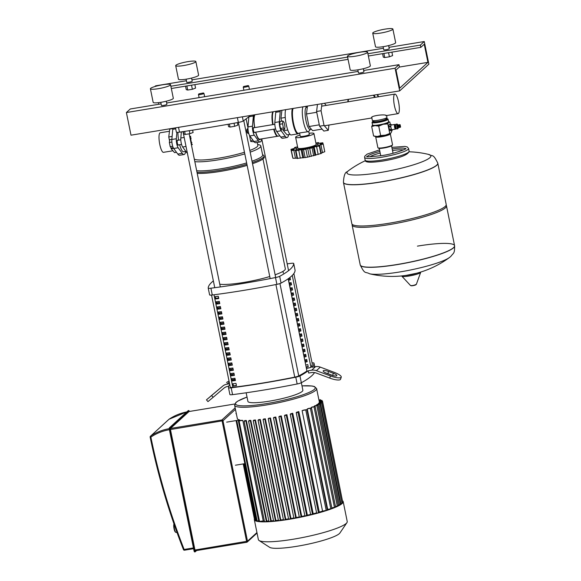 <?xml version="1.0" encoding="UTF-8"?>
<svg xmlns="http://www.w3.org/2000/svg" width="581" height="581" viewBox="0 0 581 581"><rect width="100%" height="100%" fill="white"/><g stroke="black" fill="none" stroke-linecap="round" stroke-linejoin="round"><path stroke-width="0.87" d="M169.478 131.255L160.233 132.78A9.906 2.368 80.6 0 0 159.782 144.444A9.906 2.368 80.6 0 0 163.457 152.338L172.92 150.777M170.887 147.451L171.148 148.751L174.54 152.629L176.486 152.309M172.049 137.239L172.659 130.376M172.826 128.59L169.746 129.091L168.759 136.978L171.889 136.462M168.759 136.978L169.55 140.885M171.148 148.751L173.588 148.344M177.771 140.297A2.571 0.617 80.6 0 0 177.481 140.108A2.571 0.617 80.6 0 0 177.365 143.137A2.571 0.617 80.6 0 0 178.316 145.185A2.571 0.617 80.6 0 0 178.534 144.909M176.9 132.323L176.326 138.743A5.607 1.344 80.6 0 0 178.164 147.748L182.267 153.34A15.426 3.689 80.6 0 0 184.061 154.531A15.426 3.689 80.6 0 0 185.695 151.416M185.862 151.387L183.603 151.764A12.622 3.021 -99.4 0 1 179.638 144.727M178.628 140.159A12.622 3.021 -99.4 0 1 177.931 132.323M184.061 154.531L179.58 155.265A15.426 3.689 -99.4 0 1 177.793 154.074L173.683 148.489A5.607 1.344 -99.4 0 1 171.853 139.484L172.753 129.309A15.426 3.689 -99.4 0 1 172.869 128.278M191.134 138.096A2.339 0.559 80.6 0 0 191.026 140.849A2.339 0.559 80.6 0 0 191.89 142.708M191.396 144.749L192.362 144.589L191.156 143.209L190.307 139.026L190.662 136.215L189.689 136.375M172.702 146.252L170.204 146.666L171.41 148.046L173.254 147.741M170.204 146.666L169.354 142.476L171.896 142.062M169.354 142.476L169.703 139.672L171.867 139.317M248.726 133.332L248.138 133.434A2.339 0.559 -99.4 0 1 247.993 133.383A2.339 0.559 -99.4 0 1 247.274 131.575A2.339 0.559 -99.4 0 1 247.252 128.917A2.339 0.559 -99.4 0 1 247.375 128.822L247.964 128.721M247.252 128.917L246.903 129.432A1.866 0.45 80.6 0 0 246.918 131.56A1.866 0.45 80.6 0 0 247.499 133.005L247.993 133.383M280.543 128.466L281.749 129.846L284.61 129.374L284.966 126.571L284.116 122.388L282.911 121.008L280.042 121.48L279.693 124.283L280.543 128.466L283.412 127.994L284.61 129.374M282.911 121.008L282.555 123.811L279.693 124.283M282.555 123.811L283.412 127.994M316.064 143.921A11.221 1.678 168.5 0 1 317.836 144.916A11.221 1.678 168.5 0 1 304.756 148.83A11.221 1.678 168.5 0 1 296.339 148.467A11.221 1.678 168.5 0 1 297.741 147.647M309.085 133.252A9.347 1.394 168.5 0 1 313.951 133.507L316.158 144.371A9.347 1.394 168.5 0 1 315.955 144.763A9.347 1.394 168.5 0 1 306.158 147.828A9.347 1.394 168.5 0 1 297.835 148.104L295.627 137.232A9.347 1.394 168.5 0 1 295.831 136.847A9.347 1.394 168.5 0 1 300.007 135.104M313.951 133.507A9.347 1.394 168.5 0 1 313.74 133.891A9.347 1.394 168.5 0 1 303.943 136.956A9.347 1.394 168.5 0 1 295.627 137.232M324.772 151.685L321.191 153.166M320.763 153.573L307.494 157.182L297.516 158.359M297.559 158.497L295.998 150.799L298.728 150.225A2.491 0.37 168.5 0 1 301.111 149.687A2.491 0.37 168.5 0 1 302.142 149.782A2.491 0.37 168.5 0 1 302.135 149.825L305.875 149.208A2.491 0.37 168.5 0 1 307.712 148.598L309.382 156.79M303.587 149.898L305.156 157.596M307.712 148.598A2.491 0.37 168.5 0 1 309.695 148.416L313.341 147.516A2.491 0.37 168.5 0 1 313.304 147.465A2.491 0.37 168.5 0 1 314.154 147L315.824 155.192M312.12 148.14L313.682 155.839M314.154 147A2.491 0.37 168.5 0 1 316.565 146.55L319.303 145.991L319.673 145.708L319.136 145.599A2.491 0.37 168.5 0 1 318.562 145.475A2.491 0.37 168.5 0 1 318.7 145.315L318.751 145.577M319.303 145.991L320.865 153.689M318.7 145.315A2.491 0.37 168.5 0 1 320.894 144.72L323.21 144.03L321.707 143.979A2.491 0.37 168.5 0 1 320.138 144.001A2.491 0.37 168.5 0 1 321.518 143.42L322.804 142.788L320.356 143.086A2.491 0.37 168.5 0 1 318.076 143.413A2.491 0.37 168.5 0 1 317.851 143.304A2.491 0.37 168.5 0 1 318.286 142.991L318.686 142.701L318.185 142.585L315.882 143.028M324.779 151.706L323.21 144.001L324.779 151.735M297.581 146.833L294.879 147.392L294.502 147.676L295.039 147.785A2.491 0.37 168.5 0 1 295.613 147.901A2.491 0.37 168.5 0 1 295.482 148.068A2.491 0.37 168.5 0 1 293.289 148.663L290.972 149.353L292.475 149.404A2.491 0.37 168.5 0 1 294.044 149.382A2.491 0.37 168.5 0 1 292.657 149.963L291.379 150.595L293.826 150.297A2.491 0.37 168.5 0 1 296.107 149.971L296.165 150.261M297.014 158.177L292.918 158.264L291.35 150.559M291.379 150.595L292.94 158.293M292.708 157.226L290.979 149.411M296.107 149.971A2.491 0.37 168.5 0 1 296.325 150.08A2.491 0.37 168.5 0 1 295.896 150.392L295.489 150.682L295.998 150.799M301.111 149.687L302.774 157.879M302.127 149.862L303.74 157.8L302.149 149.898M298.707 133.252L298.663 133.31A13.559 3.239 -99.4 0 1 298.409 133.608A13.559 3.239 -99.4 0 1 297.944 133.855A13.559 3.239 -99.4 0 1 293.093 123.876A13.559 3.239 -99.4 0 1 292.388 108.567M310.37 129.432L308.736 131.342A13.087 3.13 -99.4 0 1 308.62 131.459A13.087 3.13 -99.4 0 1 308.17 131.691A13.087 3.13 -99.4 0 1 303.369 121.531A13.087 3.13 -99.4 0 1 302.977 106.824M311.401 129.265L310.101 129.476A11.221 2.68 -99.4 0 1 305.78 119.701A11.221 2.68 -99.4 0 1 306.064 107.543A11.221 2.68 -99.4 0 1 306.456 107.34L307.313 107.202M299.6 133.107L300.246 136.295A4.633 0.69 -11.5 0 0 304.371 136.157A4.633 0.69 -11.5 0 0 309.223 134.639A4.633 0.69 -11.5 0 0 309.324 134.443L308.7 131.379M299.702 132.933L308.17 131.691M328.955 125.046L328.287 130.326L323.813 131.059L319.579 126.208L316.58 111.487L317.466 104.435M319.579 126.208L324.053 125.467L321.061 110.746L321.947 103.694M316.58 111.487L321.061 110.746M324.401 103.287L326.246 105.401M328.287 130.326L324.053 125.467M285.256 117.471L280.935 118.183L281.553 121.233M283.252 129.599L283.484 130.732L287.101 134.872L290.05 134.385M287.784 130.028L283.484 130.732M281.923 110.296L280.935 118.183M322.099 129.105L312.622 130.667L309.012 126.527L306.456 113.978L307.451 106.083M306.456 113.978L316.739 112.278M309.012 126.527L319.296 124.828M299.694 133.093L298.314 133.318A13.087 3.13 -99.4 0 1 293.514 123.15A13.087 3.13 -99.4 0 1 293.129 108.451M297.944 133.855L291.226 134.959A13.559 3.239 -99.4 0 1 286.375 124.988A13.559 3.239 -99.4 0 1 285.678 109.678M277.863 136.179A12.622 3.021 -99.4 0 1 277.638 136.252L259.729 139.208A12.622 3.021 -99.4 0 1 255.763 132.177M254.754 127.602A12.622 3.021 -99.4 0 1 255.001 114.733M277.638 136.252A12.622 3.021 -99.4 0 1 273.673 129.222M272.671 124.646A12.622 3.021 -99.4 0 1 272.917 111.784M279.897 135.881L278.088 136.179A12.622 3.021 -99.4 0 1 277.29 135.918L276.796 135.54A12.15 2.905 -99.4 0 1 273.796 129.2M272.779 124.632A12.15 2.905 -99.4 0 1 272.968 112.293L273.31 111.777A12.622 3.021 -99.4 0 1 273.36 111.705M277.29 135.918A12.622 3.021 -99.4 0 1 274.123 129.149M273.121 124.574A12.622 3.021 -99.4 0 1 273.31 111.777M285.641 133.209A11.286 2.702 -99.4 0 1 284.944 132.403M281.357 114.791A11.286 2.702 -99.4 0 1 281.567 113.164M275.866 111.298A15.426 3.689 80.6 0 0 275.75 112.322L274.849 122.497A5.607 1.344 80.6 0 0 276.679 131.502L280.79 137.087A15.426 3.689 80.6 0 0 282.577 138.285L287.058 137.544A15.426 3.689 -99.4 0 1 285.264 136.353L281.16 130.761A5.607 1.344 -99.4 0 1 279.323 121.756L280.224 111.588A15.426 3.689 -99.4 0 1 280.347 110.557M288.655 134.618A15.426 3.689 -99.4 0 1 287.058 137.544M246.714 542.269L195.318 550.759L194.969 550.011L170.458 429.541L170.473 428.458L189.021 411.537M176.958 532.341L176.13 532.479A4.677 1.118 -99.4 0 1 175.832 532.378A4.677 1.118 -99.4 0 1 174.438 528.95A4.677 1.118 -99.4 0 1 174.097 524.28M173.995 523.982A4.205 1.009 80.6 0 0 173.937 528.151A4.205 1.009 80.6 0 0 175.339 532L175.832 532.378M254.413 518.971A45.34 6.783 -11.5 0 0 254.325 519.69A45.34 6.783 -11.5 0 0 289.316 519.283A45.34 6.783 -11.5 0 0 343.182 501.614A45.34 6.783 -11.5 0 0 342.819 500.982M254.325 519.69L258.378 539.618A45.34 6.783 -11.5 0 0 259.09 540.519A45.34 6.783 -11.5 0 0 293.369 539.212A45.34 6.783 -11.5 0 0 346.93 522.646A45.34 6.783 -11.5 0 0 347.235 521.542L343.182 501.614M259.09 540.519L269.62 547.317A36.276 5.425 -11.5 0 0 297.044 546.271A36.276 5.425 -11.5 0 0 339.892 533.024L346.93 522.646M247.019 397.048L237.97 400.999L235.864 402.495L234.622 405.269L237.309 418.494A41.832 6.253 -11.5 0 0 239.917 420.027L240.026 420.564M242.793 420.404L238.384 421.022L241.645 420.303A41.832 6.253 -11.5 0 0 242.793 420.404L263.237 520.903A41.832 6.253 -11.5 0 0 264.37 520.961M266.81 521.004L266.345 521.426L245.894 420.927L244.085 421.269L244.906 420.491A41.832 6.253 -11.5 0 0 246.366 420.506L266.81 521.004A41.832 6.253 -11.5 0 0 268.858 520.961M271.247 520.852L270.797 521.259L250.353 420.767L248.537 421.102L249.249 420.433A41.832 6.253 -11.5 0 0 250.803 420.353L271.247 520.852A41.832 6.253 -11.5 0 0 273.549 520.692M275.917 520.489L275.467 520.896L255.023 420.397L253.207 420.731L253.839 420.136A41.832 6.253 -11.5 0 0 255.466 419.99L275.917 520.489A41.832 6.253 -11.5 0 0 278.408 520.235M280.768 519.959L280.311 520.373L259.867 419.874L258.051 420.208L258.632 419.664A41.832 6.253 -11.5 0 0 260.317 419.46L280.768 519.959A41.832 6.253 -11.5 0 0 283.412 519.617M285.779 519.283L285.315 519.712L264.863 419.213L263.055 419.547L263.592 419.032A41.832 6.253 -11.5 0 0 265.335 418.785L285.779 519.283A41.832 6.253 -11.5 0 0 288.561 518.855M270.499 417.971L268.197 418.748L268.705 418.262A41.832 6.253 -11.5 0 0 269.599 418.117A41.832 6.253 -11.5 0 0 270.499 417.971L290.943 518.47A41.832 6.253 -11.5 0 0 293.848 517.962M226.663 422.14L236.075 420.586L244.841 463.66L235.421 465.214M236.314 413.607L235.915 413.679M256.337 520.344L255.117 520.431L243.606 463.863M254.972 519.704L254.558 519.675L243.214 463.928M275.808 417.02L275.292 417.492L273.477 417.826L273.963 417.361A41.832 6.253 -11.5 0 0 275.808 417.02L296.252 517.518A41.832 6.253 -11.5 0 0 299.28 516.93M281.277 415.931L280.717 416.439L278.902 416.773L279.381 416.323A41.832 6.253 -11.5 0 0 281.277 415.931L301.721 516.429A41.832 6.253 -11.5 0 0 304.865 515.746M286.905 414.681L286.295 415.241L284.487 415.575L284.951 415.132A41.832 6.253 -11.5 0 0 286.905 414.681L307.356 515.18A41.832 6.253 -11.5 0 0 310.624 514.403M292.737 413.258L292.054 413.89L290.239 414.224L290.711 413.774A41.832 6.253 -11.5 0 0 292.737 413.258L313.188 513.757A41.832 6.253 -11.5 0 0 316.594 512.856M298.823 411.602L298.024 412.336L296.208 412.67L296.695 412.205A41.832 6.253 -11.5 0 0 298.823 411.602L319.267 512.101A41.832 6.253 -11.5 0 0 322.557 511.12L302.105 410.622A41.832 6.253 -11.5 0 0 304.03 410.012L306.899 409.649L327.35 510.147L322.557 511.12M327.234 509.588A41.832 6.253 -11.5 0 0 327.699 509.421L307.247 408.922A41.832 6.253 -11.5 0 0 308.729 408.385L311.518 408.036L331.962 508.535L327.699 509.421M311.343 407.993L311.227 407.419A41.832 6.253 -11.5 0 0 312.375 406.94L315.149 406.591L335.593 507.09L331.831 507.888M314.401 406.606L314.292 406.061A41.832 6.253 -11.5 0 0 315.163 405.625L317.974 405.277L338.418 505.775L335.462 506.443M316.703 405.378L316.594 404.834A41.832 6.253 -11.5 0 0 317.211 404.441L320.087 404.078L340.531 504.577L338.287 505.129M318.294 404.26L318.185 403.722A41.832 6.253 -11.5 0 0 318.57 403.367L321.54 402.989L318.185 403.722M319.201 403.265L319.092 402.727A41.832 6.253 -11.5 0 0 319.245 402.408L322.353 402.008L319.092 402.727M319.419 402.379L319.31 401.841A41.832 6.253 -11.5 0 0 319.303 401.812L316.609 388.587A41.832 6.253 -11.5 0 1 315.694 390.316A41.832 6.253 -11.5 0 1 266.911 404.892A41.832 6.253 -11.5 0 1 234.622 405.269M321.54 402.989L341.984 503.487L340.401 503.93M302.105 410.622L306.899 409.649M307.247 408.922L311.518 408.036M311.227 407.419L315.149 406.591M314.292 406.061L317.974 405.277M316.594 404.834L320.087 404.078M319.252 401.558L322.499 401.13L319.31 401.841M319.085 400.737L321.947 400.374L319.143 401.021M318.918 399.917L320.581 399.75L318.976 400.193M322.353 402.008L342.797 502.507L341.853 502.841M322.499 401.13L342.652 501.795M239.917 420.027L236.075 420.586M258.69 520.801L256.482 521.055L244.804 463.667M263.237 520.903L258.835 521.52L238.384 421.022M319.267 512.101L318.468 512.834L316.66 513.168L296.245 412.699M313.188 513.757L310.69 514.722L290.275 414.246M307.356 515.18L304.931 516.073L284.516 415.604M301.721 516.429L299.353 517.272L278.938 416.802M296.252 517.518L293.928 518.325L273.513 417.855M290.943 518.47L288.641 519.247L268.233 418.778M285.315 519.712L283.499 520.046L263.091 419.576M280.311 520.373L278.502 520.707L258.087 420.237M275.467 520.896L273.658 521.23L253.243 420.76M270.797 521.259L268.988 521.593L248.574 421.123M266.345 521.426L264.529 521.76L244.122 421.29M245.894 420.927L246.366 420.506M250.353 420.767L250.803 420.353M255.023 420.397L255.466 419.99M259.867 419.874L260.317 419.46M264.863 419.213L265.335 418.785M305.098 360.721L305.315 361.81M305.01 360.728A132.635 19.834 168.5 0 1 306.928 360.489M304.052 355.594L304.27 356.683M303.965 355.608A132.635 19.834 168.5 0 1 305.889 355.361M303.006 350.474L303.231 351.556M302.926 350.481A132.635 19.834 168.5 0 1 304.843 350.241M301.967 345.346L302.185 346.436M301.88 345.354A132.635 19.834 168.5 0 1 303.805 345.114M300.922 340.219L301.147 341.308M300.842 340.234A132.635 19.834 168.5 0 1 302.759 339.987M299.883 335.099L300.101 336.181M299.796 335.106A132.635 19.834 168.5 0 1 301.713 334.867M298.837 329.972L299.062 331.061M298.757 329.979A132.635 19.834 168.5 0 1 300.675 329.739M297.799 324.844L298.017 325.934M297.712 324.859A132.635 19.834 168.5 0 1 299.629 324.612M296.753 319.724L296.978 320.806M296.666 319.732A132.635 19.834 168.5 0 1 298.59 319.492M295.707 314.597L295.932 315.686M295.627 314.604A132.635 19.834 168.5 0 1 297.545 314.365M294.669 309.47L294.887 310.559M294.582 309.484A132.635 19.834 168.5 0 1 296.506 309.237M293.623 304.35L293.848 305.432M293.543 304.357A132.635 19.834 168.5 0 1 295.46 304.117M292.584 299.222L292.802 300.312M292.497 299.23A132.635 19.834 168.5 0 1 294.414 298.99M291.539 294.095L291.764 295.184M291.459 294.109A132.635 19.834 168.5 0 1 293.376 293.863M290.5 288.975L290.718 290.057M290.413 288.982A132.635 19.834 168.5 0 1 292.33 288.742M289.454 283.848L289.679 284.937M289.367 283.855A132.635 19.834 168.5 0 1 291.292 283.615M288.408 278.72L288.634 279.81M288.329 278.735A132.635 19.834 168.5 0 1 290.246 278.488M312.193 363.619A4.677 0.697 -11.5 0 0 312.193 363.612A4.677 0.697 -11.5 0 0 312.193 363.604L293.863 273.528L312.193 363.619A151.917 22.717 -11.5 0 1 310.951 367.257M236.017 383.387L236.474 385.653A133.804 20.008 168.5 0 1 233.286 386.06L232.821 383.794A133.804 20.008 -11.5 0 0 236.017 383.387M233.112 383.758L233.286 386.06M233.533 385.828A132.635 19.834 -11.5 0 0 236.438 385.464M234.971 378.267L235.436 380.533A133.804 20.008 168.5 0 1 232.24 380.933L231.783 378.667A133.804 20.008 -11.5 0 0 234.971 378.267M232.073 378.63L232.24 380.933M232.494 380.7A132.635 19.834 -11.5 0 0 235.392 380.337M233.932 373.14L234.39 375.406A133.804 20.008 168.5 0 1 231.202 375.805L230.737 373.539A133.804 20.008 -11.5 0 0 233.932 373.14M231.027 373.503L231.202 375.805M231.449 375.58A132.635 19.834 -11.5 0 0 234.354 375.217M232.887 368.013L233.351 370.279A133.804 20.008 168.5 0 1 230.156 370.685L229.698 368.419A133.804 20.008 -11.5 0 0 232.887 368.013M229.989 368.383L230.156 370.685M230.41 370.453A132.635 19.834 -11.5 0 0 233.308 370.09M231.848 362.893L232.306 365.159A133.804 20.008 168.5 0 1 229.117 365.558L228.653 363.292A133.804 20.008 -11.5 0 0 231.848 362.893M228.943 363.256L229.117 365.558M229.364 365.326A132.635 19.834 -11.5 0 0 232.269 364.962M230.802 357.765L231.267 360.031A133.804 20.008 168.5 0 1 228.072 360.431L227.614 358.165A133.804 20.008 -11.5 0 0 230.802 357.765M227.897 358.128L228.072 360.431M228.318 360.205A132.635 19.834 -11.5 0 0 231.223 359.842M229.756 352.638L230.221 354.904A133.804 20.008 168.5 0 1 227.026 355.311L226.568 353.045A133.804 20.008 -11.5 0 0 229.756 352.638M226.859 353.008L227.026 355.311M227.28 355.078A132.635 19.834 -11.5 0 0 230.185 354.715M228.718 347.518L229.175 349.784A133.804 20.008 168.5 0 1 225.987 350.183L225.522 347.917A133.804 20.008 -11.5 0 0 228.718 347.518M225.813 347.881L225.987 350.183M226.234 349.951A132.635 19.834 -11.5 0 0 229.139 349.588M227.672 342.391L228.137 344.656A133.804 20.008 168.5 0 1 224.941 345.056L224.484 342.79A133.804 20.008 -11.5 0 0 227.672 342.391M224.774 342.754L224.941 345.056M225.196 344.831A132.635 19.834 -11.5 0 0 228.093 344.468M226.634 337.263L227.091 339.529A133.804 20.008 168.5 0 1 223.903 339.936L223.438 337.67A133.804 20.008 -11.5 0 0 226.634 337.263M223.729 337.634L223.903 339.936M224.15 339.703A132.635 19.834 -11.5 0 0 227.055 339.34M225.588 332.143L226.053 334.409A133.804 20.008 168.5 0 1 222.857 334.809L222.4 332.543A133.804 20.008 -11.5 0 0 225.588 332.143M222.69 332.506L222.857 334.809M223.111 334.576A132.635 19.834 -11.5 0 0 226.009 334.213M224.549 327.016L225.007 329.282A133.804 20.008 168.5 0 1 221.819 329.681L221.354 327.415A133.804 20.008 -11.5 0 0 224.549 327.016M221.644 327.386L221.819 329.681M222.065 329.456A132.635 19.834 -11.5 0 0 224.97 329.093M223.503 321.889L223.968 324.154A133.804 20.008 168.5 0 1 220.773 324.561L220.315 322.295A133.804 20.008 -11.5 0 0 223.503 321.889M220.598 322.259L220.773 324.561M221.02 324.329A132.635 19.834 -11.5 0 0 223.925 323.966M222.465 316.768L222.922 319.034A133.804 20.008 168.5 0 1 219.727 319.434L219.269 317.168A133.804 20.008 -11.5 0 0 222.465 316.768M219.56 317.132L219.727 319.434M219.981 319.201A132.635 19.834 -11.5 0 0 222.886 318.838M221.419 311.641L221.877 313.907A133.804 20.008 168.5 0 1 218.688 314.306L218.224 312.041A133.804 20.008 -11.5 0 0 221.419 311.641M218.514 312.012L218.688 314.306M218.935 314.081A132.635 19.834 -11.5 0 0 221.84 313.718M220.373 306.514L220.838 308.78A133.804 20.008 168.5 0 1 217.643 309.186L217.185 306.921A133.804 20.008 -11.5 0 0 220.373 306.514M217.476 306.884L217.643 309.186M217.897 308.954A132.635 19.834 -11.5 0 0 220.795 308.591M219.335 301.394L219.792 303.66A133.804 20.008 168.5 0 1 216.604 304.059L216.139 301.793A133.804 20.008 -11.5 0 0 219.335 301.394M216.43 301.757L216.604 304.059M216.851 303.827A132.635 19.834 -11.5 0 0 219.756 303.464M218.289 296.266L218.754 298.532A133.804 20.008 168.5 0 1 215.558 298.932L215.101 296.666A133.804 20.008 -11.5 0 0 218.289 296.266M215.391 296.637L215.558 298.932M215.812 298.707A132.635 19.834 -11.5 0 0 218.71 298.344M230.287 387.222L211.542 295.083L230.287 387.215A4.677 0.697 -11.5 0 0 230.287 387.222A4.677 0.697 -11.5 0 0 232.843 387.331A133.804 20.008 -11.5 0 0 294.749 377.12A4.677 0.697 -11.5 0 0 298.743 375.922A151.917 22.717 -11.5 0 0 306.942 370.99L288.176 278.771M246.155 392.785L247.905 401.391A28.048 4.19 -11.5 0 0 272.867 400.556A28.048 4.19 -11.5 0 0 302.251 391.369A28.048 4.19 -11.5 0 0 302.868 390.207L301.35 382.726M312.048 362.907A4.677 0.697 168.5 0 1 313.972 363.081A4.677 0.697 168.5 0 1 313.98 363.103L314.728 366.785L313.972 363.081M308.213 370.78L308.671 373.046L311.532 372.574A9.347 8.969 47.5 0 1 316.26 373.046L329.725 378.086L330.451 375.943L316.398 370.685A9.347 8.969 -132.5 0 0 311.677 370.206L308.213 370.78A159.071 23.785 -11.5 0 1 299.949 375.943A4.677 0.697 168.5 0 1 295.773 377.192L297.152 383.983A4.677 0.697 -11.5 0 0 301.328 382.741L299.949 375.943M314.517 372.581A159.071 23.785 168.5 0 1 301.328 382.741M330.451 375.943A9.347 2.331 18.6 0 0 341.258 377.142A9.347 2.331 18.6 0 0 334.336 372.385L320.291 367.119A9.347 8.969 47.5 0 0 315.563 366.647L312.106 367.221A159.071 23.785 -11.5 0 0 313.98 363.103M228.507 387.767L229.88 394.521A4.677 0.697 -11.5 0 0 229.887 394.543A4.677 0.697 -11.5 0 0 232.567 394.637L231.18 387.839A4.677 0.697 168.5 0 1 228.5 387.745A4.677 0.697 168.5 0 1 228.5 387.723A159.071 23.785 -11.5 0 1 229.72 384.462M235.196 379.371A159.071 23.785 -11.5 0 0 234.266 380.054L233.482 380.185M208.238 288.132L209.61 294.879A4.677 0.697 -11.5 0 0 209.61 294.901A4.677 0.697 -11.5 0 0 212.297 294.995L210.91 288.205A4.677 0.697 168.5 0 1 208.23 288.111A4.677 0.697 168.5 0 1 208.23 288.089A159.071 23.785 -11.5 0 1 213.372 280.899M210.91 288.205A159.071 23.785 -11.5 0 0 275.503 277.551L276.883 284.349A159.071 23.785 168.5 0 1 212.297 294.995M295.09 270.259A4.677 0.697 -11.5 0 0 295.09 270.238A4.677 0.697 -11.5 0 0 295.083 270.223L293.703 263.447A4.677 0.697 168.5 0 1 293.71 263.469L295.09 270.259A159.071 23.785 168.5 0 1 281.059 283.1L279.672 276.309A4.677 0.697 168.5 0 1 275.503 277.551M276.883 284.349A4.677 0.697 -11.5 0 0 281.059 283.1M279.672 276.309A159.071 23.785 -11.5 0 0 293.71 263.469M287.181 263.854A159.071 23.785 -11.5 0 1 291.023 263.353A4.677 0.697 168.5 0 1 293.703 263.447M297.152 383.983A159.071 23.785 168.5 0 1 232.567 394.637M231.18 387.839A159.071 23.785 -11.5 0 0 295.773 377.192M233.235 380.613L233.032 379.604L235.174 379.248M233.351 379.553L233.562 380.57M232.189 375.486L231.986 374.476L234.128 374.128M232.313 374.425L232.516 375.449M231.151 370.358L230.947 369.356L233.09 369M231.267 369.305L231.478 370.322M230.105 365.238L229.902 364.229L232.044 363.873M230.221 364.178L230.432 365.195M229.067 360.111L228.863 359.102L231.006 358.753M229.183 359.051L229.386 360.075M228.021 354.984L227.817 353.982L229.96 353.626M228.137 353.931L228.348 354.947M226.982 349.864L226.772 348.854L228.921 348.498M227.098 348.803L227.302 349.82M225.936 344.736L225.733 343.734L227.875 343.378M226.053 343.676L226.263 344.7M224.891 339.609L224.687 338.607L226.83 338.251M225.014 338.556L225.217 339.573M223.852 334.489L223.649 333.479L225.791 333.124M223.968 333.429L224.179 334.445M222.806 329.362L222.603 328.359L224.745 328.004M222.922 328.301L223.133 329.325M221.768 324.234L221.564 323.232L223.707 322.876M221.884 323.181L222.087 324.198M220.722 319.114L220.519 318.105L222.661 317.756M220.838 318.054L221.049 319.071M219.683 313.987L219.473 312.985L221.622 312.629M219.8 312.927L220.003 313.951M218.638 308.86L218.434 307.857L220.577 307.502M218.754 307.807L218.964 308.823M217.592 303.74L217.388 302.73L219.531 302.381M217.715 302.679L217.919 303.696M216.553 298.612L216.473 298.22M216.8 298.206L216.88 298.576M305.889 365.035L307.763 364.57L308.22 366.836L306.347 367.301M306.274 366.945L308.177 366.633M304.843 359.915L306.717 359.45L307.182 361.709L305.308 362.181M305.236 361.825L307.138 361.505M303.805 354.788L305.679 354.323L306.136 356.589L304.262 357.054M304.19 356.698L306.093 356.385M302.759 349.66L304.633 349.196L305.09 351.461L303.217 351.926M303.144 351.57L305.054 351.258M301.713 344.54L303.587 344.075L304.052 346.334L302.178 346.806M302.105 346.45L304.008 346.131M300.675 339.413L302.548 338.948L303.006 341.214L301.132 341.679M301.06 341.323L302.97 341.011M299.629 334.286L301.503 333.821L301.967 336.087L300.094 336.552M300.021 336.196L301.924 335.883M298.59 329.166L300.464 328.701L300.922 330.959L299.048 331.431M298.975 331.076L300.878 330.756M297.545 324.038L299.418 323.573L299.883 325.839L298.009 326.304M297.937 325.948L299.84 325.636M296.506 318.911L298.38 318.446L298.837 320.712L296.964 321.177M296.891 320.821L298.794 320.509M295.46 313.791L297.334 313.326L297.792 315.585L295.918 316.057M295.845 315.701L297.755 315.381M294.414 308.664L296.288 308.199L296.753 310.465L294.879 310.929M294.807 310.574L296.709 310.261M293.376 303.536L295.25 303.071L295.707 305.337L293.833 305.802M293.761 305.446L295.671 305.134M292.33 298.416L294.204 297.951L294.669 300.21L292.795 300.682M292.722 300.326L294.625 300.007M291.292 293.289L293.165 292.824L293.623 295.09L291.749 295.555M291.677 295.199L293.579 294.887M290.246 288.161L292.12 287.697L292.584 289.963L290.711 290.427M290.638 290.072L292.541 289.759M289.207 283.041L291.081 282.577L291.539 284.835L289.665 285.307M289.592 284.951L291.495 284.632M289.912 277.478L290.493 279.715L288.619 280.18M288.546 279.824L290.456 279.512M288.314 278.669L306.942 370.99M292.265 275.409L310.98 367.403L306.586 368.492M326.631 373.256L331.417 375.05A4.677 1.162 18.6 0 0 336.827 375.653A4.677 1.162 18.6 0 0 333.363 373.271L328.577 371.477A4.677 1.162 18.6 0 0 323.174 370.881A4.677 1.162 18.6 0 0 326.631 373.256M326.202 373.089A4.677 1.162 -161.4 0 1 327.858 373.627L332.644 375.42A4.677 1.162 -161.4 0 1 333.073 375.587M341.258 377.142L340.539 379.284A9.347 2.331 -161.4 0 1 329.725 378.086M228.783 386.22L227.97 386.35A9.347 8.969 -132.5 0 0 223.743 388.304L213.133 397.317L211.615 395.538L222.683 386.14A9.347 8.969 47.5 0 1 226.91 384.186L229.575 383.743M216.357 391.449L210.01 396.794L216.357 391.449M211.615 395.538L206.458 399.837L207.976 401.609L213.133 397.317M206.458 399.837L222.683 386.14M229.045 381.107A9.347 8.969 -132.5 0 0 226.575 382.581M219.771 284.225A35.056 5.244 -11.5 0 0 269.751 276.527M275.125 274.784A35.056 5.244 -11.5 0 0 284.552 270.238A35.056 5.244 -11.5 0 0 285.322 268.792L262.975 158.962M215.718 298.264L218.659 298.075M218.165 296.281L218.536 298.104M288.742 278.364L289.854 277.529M194.323 159.15A32.718 4.895 -11.5 0 0 244.47 152.251M249.823 150.435A32.718 4.895 -11.5 0 0 257.114 146.739A32.718 4.895 -11.5 0 0 257.833 145.388L257.238 142.461M194.831 161.656A35.528 5.309 -11.5 0 0 244.797 153.871M250.171 152.142A35.528 5.309 -11.5 0 0 260.034 147.429A35.528 5.309 -11.5 0 0 260.811 145.962A35.528 5.309 -11.5 0 0 258.051 144.553L257.644 144.487M196.676 170.712A35.528 5.309 -11.5 0 0 246.642 162.927M252.016 161.198A35.528 5.309 -11.5 0 0 261.871 156.492A35.528 5.309 -11.5 0 0 262.648 155.018L260.811 145.962M196.988 172.23A36.69 5.49 -11.5 0 0 246.91 164.256M252.292 162.557A36.69 5.49 -11.5 0 0 263.222 157.436A36.69 5.49 -11.5 0 0 264.028 155.919A36.69 5.49 -11.5 0 0 263.447 155.192L262.568 154.626M197.213 173.363A36.69 5.49 -11.5 0 0 247.143 165.389M252.524 163.689A36.69 5.49 -11.5 0 0 263.454 158.569A36.69 5.49 -11.5 0 0 264.261 157.052L264.028 155.919M254.108 141.771L250.731 141.495L249.496 135.409M247.942 127.769L246.133 118.865M250.731 141.495L252.626 139.767M237.382 117.638L238.355 122.438A289.215 43.248 168.5 0 1 179.5 132.148L178.527 127.348M175.491 127.849L176.363 132.112A4.677 0.697 -11.5 0 0 179.5 132.148M250.462 115.481A526.371 78.711 168.5 0 1 243.236 120.971L242.386 116.817M238.355 122.438A4.677 0.697 -11.5 0 0 243.236 120.971M398.559 101.973A9.906 2.368 80.6 0 0 394.884 94.086A9.906 2.368 80.6 0 0 394.434 105.749A9.906 2.368 80.6 0 0 398.108 113.636A9.906 2.368 80.6 0 0 398.559 101.973M386.605 115.539L386.968 117.318A7.48 1.118 168.5 0 1 386.801 117.631A7.48 1.118 168.5 0 1 378.965 120.078A7.48 1.118 168.5 0 1 372.312 120.303L371.833 117.965L324.343 125.801M372.029 117.82C368.964 116.28 383.997 113.796 386.358 115.459M395.356 124.871L394.862 124.494A2.382 0.574 80.6 0 0 394.71 124.443A2.382 0.574 80.6 0 0 394.601 127.246A2.382 0.574 80.6 0 0 395.487 129.149A2.382 0.574 80.6 0 0 395.617 129.047L395.959 128.532A1.917 0.458 -99.4 0 1 395.153 127.086A1.917 0.458 -99.4 0 1 395.356 124.871A1.917 0.458 -99.4 0 1 395.646 125.329M395.487 129.149L391.906 129.737A2.382 0.574 -99.4 0 1 391.02 127.842A2.382 0.574 -99.4 0 1 391.129 125.031L394.71 124.443M396.075 127.958L395.276 126.97L395.646 125.38M396.801 128.902A2.382 0.574 -99.4 0 1 396.721 128.946A2.382 0.574 -99.4 0 1 395.799 126.869A2.382 0.574 -99.4 0 1 395.864 124.283A2.382 0.574 -99.4 0 1 395.944 124.24A2.382 0.574 -99.4 0 1 396.031 124.254M398.522 127.479L398.13 127.697A2.382 0.574 -99.4 0 1 397.92 128.713A2.382 0.574 -99.4 0 1 397.84 128.757A2.382 0.574 -99.4 0 1 396.917 126.68A2.382 0.574 -99.4 0 1 396.983 124.094A2.382 0.574 -99.4 0 1 397.063 124.051A2.382 0.574 -99.4 0 1 397.68 124.959M397.731 127.762L397.273 125.031M397.68 127.791L398.079 127.726L397.745 125.009M399.147 127.377L398.74 127.609L398.37 124.908M399.387 127.493L398.994 124.806M400.011 127.392L399.626 124.704M400.135 124.792L400.578 127.072L400.135 124.792M372.639 121.48L372.094 122.279A8.178 1.22 -11.5 0 0 372.036 122.482A8.178 1.22 -11.5 0 0 378.347 122.409A8.178 1.22 -11.5 0 0 388.064 119.221A8.178 1.22 -11.5 0 0 387.941 119.054L387.128 118.531A7.48 1.118 168.5 0 1 378.354 121.596A7.48 1.118 168.5 0 1 372.639 121.48A7.48 1.118 168.5 0 1 373.634 120.833M385.951 118.321A7.48 1.118 168.5 0 1 387.128 118.531M372.53 124.908A8.417 1.256 -11.5 0 0 375.057 125.619A8.417 1.256 -11.5 0 0 378.856 125.169A8.417 1.256 -11.5 0 0 383.119 124.29A8.417 1.256 -11.5 0 0 388.667 122.235A8.417 1.256 -11.5 0 0 388.566 121.647M392.538 144.72A7.48 1.118 168.5 0 1 392.487 144.901A7.48 1.118 168.5 0 1 383.656 147.639A7.48 1.118 168.5 0 1 377.999 147.85A7.48 1.118 168.5 0 1 377.882 147.705L375.675 136.833A7.48 1.118 -11.5 0 0 381.441 136.767A7.48 1.118 -11.5 0 0 390.33 133.855L392.538 144.72M377.999 147.85L378.543 148.206A7.008 1.046 -11.5 0 0 383.845 148.002A7.008 1.046 -11.5 0 0 392.124 145.439L392.487 144.901M381.063 136.041A8.417 1.256 168.5 0 1 377.272 136.491A8.417 1.256 168.5 0 1 374.927 136.375L373.598 135.961L377.272 136.491L380.649 135.562L385.326 135.162A8.417 1.256 168.5 0 1 381.063 136.041M390.875 133.107L390.839 133.143A8.417 1.256 168.5 0 1 385.326 135.162L390.875 133.107L391.739 131.451L391.558 130.558M372.544 124.893L371.68 126.549L375.057 125.619L378.732 126.142L383.119 124.29L387.803 123.891L388.667 122.235L389.822 122.039L388.558 121.647M371.68 126.549L373.598 135.961M378.732 126.142L380.649 135.562M389.822 122.039L390.309 124.407M387.803 123.891L389.72 133.303M392.262 129.679L392.168 130.413A3.152 0.755 -99.4 0 1 392.11 130.464L390.359 130.754L389.553 129.832A3.152 0.755 -99.4 0 1 389.473 129.607L388.9 126.803A3.152 0.755 -99.4 0 1 388.885 126.527L389.117 124.646A3.152 0.755 -99.4 0 1 389.183 124.588L390.926 124.305L391.507 124.973M396.089 128.002A1.917 0.458 -99.4 0 1 395.959 128.532M388.885 126.527L390.628 126.237L390.868 124.363A3.152 0.755 -99.4 0 1 390.926 124.305M389.117 124.646L390.868 124.363M389.473 129.607L391.216 129.316L390.65 126.52A3.152 0.755 -99.4 0 1 390.628 126.237M388.9 126.803L390.65 126.52M392.11 130.464L391.303 129.541A3.152 0.755 -99.4 0 1 391.216 129.316M389.553 129.832L391.303 129.541M360.242 264.951A48.143 7.197 -11.5 0 0 360.249 265.009A48.143 7.197 -11.5 0 0 397.411 264.58A48.143 7.197 -11.5 0 0 453.55 247.804A48.143 7.197 -11.5 0 0 454.611 245.814L454.582 245.69A48.143 7.197 168.5 0 1 397.382 264.457A48.143 7.197 168.5 0 1 360.227 264.892A48.143 7.197 -11.5 0 0 397.382 264.457A48.143 7.197 -11.5 0 0 454.582 245.69A48.143 7.197 -11.5 0 0 417.427 246.126M449.44 257.536A96.758 96.758 0 0 1 369.589 273.782L369.589 273.782A42.805 6.398 -11.5 0 0 410.397 270.012A42.805 6.398 -11.5 0 0 449.44 257.536L450.841 256.388C453.819 252.401 454.625 253.941 454.611 245.814A48.143 7.197 -11.5 0 0 454.596 245.756M446.121 205.202A48.143 7.197 168.5 0 1 446.477 205.841A48.143 7.197 168.5 0 1 389.277 224.607A48.143 7.197 168.5 0 1 352.115 225.036A48.143 7.197 168.5 0 1 352.195 224.31M437.798 163.21A48.143 7.197 168.5 0 1 437.813 163.268L446.201 204.483A48.143 7.197 168.5 0 1 389.001 223.249A48.143 7.197 168.5 0 1 351.839 223.678L343.458 182.463A48.143 7.197 -11.5 0 0 380.613 182.035A48.143 7.197 -11.5 0 0 437.813 163.268A48.143 7.197 168.5 0 1 380.613 182.035A48.143 7.197 168.5 0 1 343.458 182.463A48.143 7.197 168.5 0 1 343.444 182.405M409.14 151.794A96.758 96.758 0 0 1 428.451 154.379L428.451 154.379A42.805 6.398 168.5 0 1 429.925 157.662A42.805 6.398 168.5 0 1 380.01 172.572A42.805 6.398 168.5 0 1 347.91 171.184A42.805 6.398 168.5 0 1 348.6 170.618L348.6 170.618A96.758 96.758 0 0 1 365.362 160.697M379.233 148.373L380.693 155.548A6.289 0.937 -11.5 0 0 380.911 155.73M392.894 153.29A6.289 0.937 -11.5 0 0 393.017 153.043L391.558 145.867M385.922 118.154L386.075 118.916A6.289 0.937 168.5 0 1 378.609 121.371A6.289 0.937 168.5 0 1 373.75 121.422L373.598 120.659M378.224 96.831A14.721 14.126 -132.5 0 0 377.272 94.572M378.108 96.853A14.721 14.126 -132.5 0 0 377.142 94.594M253.897 127.747A2.571 0.617 80.6 0 0 253.606 127.559A2.571 0.617 80.6 0 0 253.49 130.58A2.571 0.617 80.6 0 0 254.449 132.628A2.571 0.617 80.6 0 0 254.66 132.359M259.344 139.171A13.181 3.152 -99.4 0 1 259.097 139.563M255.618 132.199A13.181 3.152 80.6 0 0 259.823 139.76A13.181 3.152 80.6 0 0 260.629 139.062M254.551 114.813A13.181 3.152 80.6 0 0 254.623 127.624M253.476 114.987A15.426 3.689 80.6 0 0 253.36 116.018L252.459 126.186A5.607 1.344 80.6 0 0 254.289 135.191L258.4 140.784A15.426 3.689 80.6 0 0 260.186 141.975A15.426 3.689 80.6 0 0 261.82 138.859M260.186 141.975L255.705 142.715A15.426 3.689 -99.4 0 1 253.919 141.524L249.808 135.932A5.607 1.344 -99.4 0 1 247.978 126.927L248.879 116.759L253.36 116.018M191.577 78.072L192.209 81.151A2.803 0.421 168.5 0 1 192.144 81.267A2.803 0.421 168.5 0 1 189.21 82.19A2.803 0.421 168.5 0 1 186.712 82.27L186.087 79.19M195.848 61.542L198.615 75.131A10.284 1.54 168.5 0 1 198.39 75.559A10.284 1.54 168.5 0 1 187.612 78.929A10.284 1.54 168.5 0 1 178.461 79.234L175.694 65.646A10.284 1.54 168.5 0 1 175.92 65.217A10.284 1.54 168.5 0 1 186.697 61.847A10.284 1.54 168.5 0 1 195.848 61.542A10.284 1.54 168.5 0 1 195.623 61.971A10.284 1.54 168.5 0 1 184.852 65.341A10.284 1.54 168.5 0 1 175.694 65.646M388.616 45.579L389.248 48.659A2.803 0.421 168.5 0 1 389.183 48.775A2.803 0.421 168.5 0 1 386.242 49.69A2.803 0.421 168.5 0 1 383.75 49.777L383.119 46.698M392.887 29.05L395.654 42.638A10.284 1.54 168.5 0 1 395.429 43.059A10.284 1.54 168.5 0 1 384.651 46.429A10.284 1.54 168.5 0 1 375.5 46.734L372.733 33.153A10.284 1.54 168.5 0 1 372.958 32.725A10.284 1.54 168.5 0 1 383.736 29.355A10.284 1.54 168.5 0 1 392.887 29.05A10.284 1.54 168.5 0 1 392.662 29.478A10.284 1.54 168.5 0 1 381.884 32.848A10.284 1.54 168.5 0 1 372.733 33.153M166.282 101.217L166.914 104.297A2.803 0.421 168.5 0 1 166.849 104.406A2.803 0.421 168.5 0 1 163.915 105.328A2.803 0.421 168.5 0 1 161.416 105.408L160.792 102.336M170.553 84.688L173.32 98.276A10.284 1.54 168.5 0 1 173.094 98.697A10.284 1.54 168.5 0 1 162.317 102.067A10.284 1.54 168.5 0 1 153.166 102.372L150.399 88.784A10.284 1.54 168.5 0 1 150.624 88.363A10.284 1.54 168.5 0 1 161.402 84.993A10.284 1.54 168.5 0 1 170.553 84.688A10.284 1.54 168.5 0 1 170.327 85.109A10.284 1.54 168.5 0 1 159.557 88.479A10.284 1.54 168.5 0 1 150.399 88.784M363.321 68.718L363.953 71.797A2.803 0.421 168.5 0 1 363.888 71.913A2.803 0.421 168.5 0 1 360.946 72.836A2.803 0.421 168.5 0 1 358.455 72.915L357.823 69.836M367.591 52.188L370.358 65.776A10.284 1.54 168.5 0 1 370.133 66.205A10.284 1.54 168.5 0 1 359.356 69.575A10.284 1.54 168.5 0 1 350.205 69.88L347.438 56.292A10.284 1.54 168.5 0 1 347.663 55.863A10.284 1.54 168.5 0 1 358.441 52.493A10.284 1.54 168.5 0 1 367.591 52.188A10.284 1.54 168.5 0 1 367.366 52.617A10.284 1.54 168.5 0 1 356.589 55.987A10.284 1.54 168.5 0 1 347.438 56.292M388.566 52.675L389.401 56.793L392.603 55.602L391.899 52.123M382.588 53.663L383.3 57.141L384.753 57.555L389.401 56.793M383.91 53.445L384.753 57.555M191.527 85.167L192.369 89.285L195.572 88.101L194.86 84.623M185.55 86.155L186.261 89.634L187.714 90.055L192.369 89.285M186.871 85.937L187.714 90.055M428.872 64.171L399.684 90.876L395.08 68.231L398.973 64.673L399.43 66.931L396.024 70.047L399.713 88.167L427.928 62.356L424.239 44.236L420.84 47.352L420.375 45.086L424.268 41.527L428.872 64.171M161.104 103.897L130.282 108.981L126.389 112.54L131.001 135.184L399.684 90.876M126.389 112.54L395.08 68.231M166.645 102.982L358.143 71.405M363.684 70.49L398.973 64.673M399.27 67.076L427.928 62.356M158.424 102.655L158.758 104.282M171.33 88.501L348.063 59.356M368.369 56.008L420.84 47.352M170.872 86.235L347.598 57.091M367.911 53.742L420.375 45.086M154.771 86.576L155.577 85.843L186.399 80.759M191.941 79.844L383.438 48.259M388.979 47.344L424.268 41.527M181.352 131.872L180.807 138.002A5.607 1.344 80.6 0 0 182.637 147.008L186.748 152.6A15.426 3.689 80.6 0 0 187.423 153.355M189.283 130.674L189.9 133.688L193.103 132.504L192.623 130.166M189.9 133.688L185.245 134.458L184.62 131.386M185.245 134.458L183.792 134.037L183.291 131.582M229.408 124.043L230.025 127.072L228.573 126.651L228.093 124.276M230.025 127.072L234.68 126.302L234.049 123.216M234.68 126.302L237.883 125.118L237.375 122.62M203.372 92.96L198.847 93.882L203.372 92.96L203.916 93.309A2.803 0.421 168.5 0 1 203.96 93.367A2.803 0.421 168.5 0 1 203.902 93.483A2.803 0.421 168.5 0 1 200.961 94.398A2.803 0.421 168.5 0 1 198.462 94.485A2.803 0.421 168.5 0 1 198.484 94.412A2.803 0.421 168.5 0 1 198.528 94.369M243.308 86.983A2.803 0.421 -11.5 0 0 243.265 87.034A2.803 0.421 -11.5 0 0 243.243 87.099A2.803 0.421 -11.5 0 0 245.741 87.019A2.803 0.421 -11.5 0 0 248.683 86.097A2.803 0.421 -11.5 0 0 248.741 85.981A2.803 0.421 -11.5 0 0 248.697 85.923L248.152 85.574L243.628 86.496L248.152 85.574M175.694 128.829L172.753 129.309M182.267 153.34L177.793 154.074M178.164 147.748L173.683 148.489M176.326 138.743L171.853 139.484M305.875 149.208L307.494 157.182M295.039 147.785L295.126 148.199M293.826 150.297L295.446 158.272M292.475 149.404L292.592 149.985M309.695 148.416L311.322 156.391M316.565 146.55L318.185 154.524M320.894 144.72L322.513 152.694M321.518 143.42L321.634 143.986M318.286 142.991L318.366 143.398M298.728 150.225L300.348 158.199M275.75 112.322L280.224 111.588M280.79 137.087L285.264 136.353M276.679 131.502L281.16 130.761M274.849 122.497L279.323 121.756M188.832 410.506L169.311 427.892L169.231 428.916L169.855 428.851L194.737 551.129L194.286 551.209L169.405 428.923L169.42 427.841L170.139 427.957L189.014 410.687L169.87 427.769L170.131 428.771L170.139 427.957M189.014 410.687L189.29 411.217M195.049 551.87L194.635 551.95L195.223 551.805L170.131 428.771M189.297 411.232L188.36 410.564M196.603 550.541L195.223 551.805L195.005 551.049M196.407 550.577L195.289 551.594M169.238 428.931L194.105 551.209L194.635 551.95L194.105 551.209L169.231 428.923L169.311 427.892L188.121 410.731M194.112 551.216L194.395 551.747M168.839 419.431A0.937 0.893 47.5 0 1 169.02 419.264L169.035 419.25A51.041 48.971 47.5 0 1 186.762 411.922M169.187 428.669A51.041 48.971 -132.5 0 0 150.537 436.171A0.937 0.893 -132.5 0 0 150.174 437.086L150.871 437.115L150.537 436.171L169.02 419.264A0.937 0.937 0 0 0 168.918 419.337L150.435 436.251A0.937 0.937 0 0 0 150.152 437.13C157.996 475.476 169.1 512.972 183.465 549.619L183.487 549.582A671.157 643.901 -132.5 0 1 150.189 437.159M184.518 550.185L184.141 549.459L183.465 549.619A0.937 0.937 0 0 0 184.489 550.2L193.596 548.696L184.518 550.185M183.509 549.633A0.937 0.893 -132.5 0 0 184.446 550.192M193.437 547.927L184.141 549.459A670.22 643 47.5 0 1 150.871 437.115A50.104 48.07 47.5 0 1 169.391 429.715M170.458 429.541L222.981 420.731A0.937 0.893 -132.5 0 0 221.898 419.976L246.78 542.255A0.937 0.893 -132.5 0 0 247.491 541.202L194.969 550.011M256.94 532.559L247.491 541.202L222.981 420.731L235.443 409.329M235.145 407.855L221.898 419.976L170.473 428.458M188.956 411.544L234.746 403.991L188.985 411.53M301.989 385.893A40.67 6.079 168.5 0 1 314.343 389.372A40.67 6.079 168.5 0 1 266.919 403.541A40.67 6.079 168.5 0 1 236.423 402.219A40.67 6.079 168.5 0 1 247.027 397.07M255.836 520.423L244.31 463.747M340.88 503.85L320.429 403.352M326.239 510.51L305.788 410.012M330.85 508.898L310.407 408.399M334.482 507.453L314.038 406.954M337.307 506.138L316.863 405.64M339.42 504.94L318.976 404.441M321.358 402.945L321.242 402.372M321.504 402.037L321.387 401.493M320.944 401.275L320.835 400.737M319.579 400.65L319.47 400.113M257.201 521.048L236.757 420.55M259.554 521.506L239.111 421.007M290.456 518.913L270.005 418.414M318.468 512.834L298.024 412.336M312.498 514.388L292.054 413.89M306.746 515.739L286.295 415.241M301.161 516.937L280.717 416.439M295.736 517.991L275.292 417.492M298.743 375.922L279.955 283.55M232.843 387.331L214.011 294.778M275.91 284.537L294.749 377.12M332.644 375.42L333.363 373.271M327.858 373.627L328.577 371.477M320.291 367.119L316.398 370.685M315.563 366.647L311.677 370.206M229.234 382.058L226.91 384.186M388.064 119.221L388.58 121.719A8.178 1.22 168.5 0 1 378.856 124.9A8.178 1.22 168.5 0 1 372.544 124.973L372.036 122.482M406.017 275.401A8.86 1.322 -11.5 0 0 409.22 274.98A8.86 1.322 -11.5 0 0 416.541 273.259M405.211 275.51A9.136 1.365 -11.5 0 0 409.169 275.038A9.136 1.365 -11.5 0 0 417.325 273.048M401.696 275.931L401.863 276.193A9.637 1.438 -11.5 0 0 409.235 275.99A9.637 1.438 -11.5 0 0 420.673 272.366L420.724 272.061M411.065 285.641A2.477 0.37 -11.5 0 0 412.931 285.663L410.535 285.54A2.978 0.443 -11.5 0 0 412.808 285.474A2.978 0.443 -11.5 0 0 416.345 284.356L420.673 272.366M412.975 285.656A2.477 0.37 -11.5 0 0 415.894 284.661M428.451 154.379C433.012 156.892 432.896 153.224 437.791 163.152A48.143 7.197 168.5 0 1 436.738 165.142A48.143 7.197 168.5 0 1 380.591 181.918A48.143 7.197 168.5 0 1 343.429 182.347L343.458 182.463M405.618 148.714A19.631 2.934 -11.5 0 0 392.19 148.961M403.352 149.949A18.229 2.723 -11.5 0 0 392.509 150.537M379.865 151.467A19.631 2.934 -11.5 0 0 367.403 156.492M379.538 149.876L367.185 154.088L364.715 156.253L364.592 157.407A22.434 3.355 -11.5 0 0 381.913 157.211A22.434 3.355 -11.5 0 0 408.073 149.39A22.434 3.355 -11.5 0 0 408.566 148.467L407.23 146.935L404.841 146.412L391.863 147.371M409.118 151.183C408.487 154.829 399.772 158.112 382.981 161.046C365.202 163.639 365.246 161.227 365.144 160.131A22.434 3.355 -11.5 0 0 382.465 159.928A22.434 3.355 -11.5 0 0 408.625 152.113A22.434 3.355 -11.5 0 0 409.118 151.183L408.566 148.467M380.185 153.043A18.229 2.723 -11.5 0 0 369.974 156.739M378.522 96.78A14.721 14.126 -132.5 0 0 377.606 94.514L378.543 96.78M374.651 97.419A14.256 13.675 -132.5 0 0 373.351 95.219M375.239 97.325A14.721 14.126 -132.5 0 0 373.982 95.11M348.142 99.373A14.721 14.126 -132.5 0 0 347.837 101.842L348.135 99.373M348.556 99.307A14.256 13.675 -132.5 0 0 348.208 101.784M258.4 140.784L253.919 141.524M254.289 135.191L249.808 135.932M252.459 126.186L247.978 126.927M186.748 152.6L187.249 152.512M182.637 147.008L186.014 146.456M180.807 138.002L184.184 137.45M178.026 144.996L181.555 144.415M177.263 140.384L180.793 139.803M275.597 128.902L254.151 132.439M274.835 124.29L253.396 127.827M305.875 157.473L305.504 157.538M313.377 147.559L314.989 155.483M319.673 145.708L321.257 153.493M294.502 147.676L294.64 148.351M290.965 149.382L292.534 157.088M322.825 142.824L323.051 143.914M318.686 142.701L318.824 143.354M295.489 150.682L297.08 158.475M306.717 107.296L305.279 106.446M186.777 411.914L169.027 419.257M195.318 550.759L246.751 542.276A0.937 0.937 0 0 0 247.223 542.044L257.042 533.06M301.982 385.864L311.99 385.98L314.437 386.539L316.609 388.587M322.092 401.101L321.947 400.374M320.727 400.462L320.581 399.75M244.085 421.269L264.529 521.76M248.537 421.102L268.988 521.593M253.207 420.731L273.658 521.23M258.051 420.208L278.502 520.707M263.055 419.547L283.499 520.046M288.641 519.247L268.197 418.748M316.66 513.168L296.208 412.67M310.69 514.722L290.239 414.224M304.931 516.073L284.487 415.575M299.353 517.272L278.902 416.773M293.928 518.325L273.477 417.826M229.887 394.543L228.5 387.745M209.61 294.901L208.23 288.111M216.887 298.198L216.967 298.561M220.322 286.941L189.166 133.804M214.752 287.704L183 131.626M283.325 273.055L282.983 271.363M288.568 270.659L261.791 139.055M275.677 277.515L243.759 120.601M270.172 278.597L238.406 122.431M394.884 94.086L321.634 106.163M398.108 113.636L385.871 115.655M397.063 124.051L395.944 124.24M397.629 124.959L397.222 125.024M398.123 125.046L397.658 124.959M398.748 124.944L398.283 124.857M399.379 124.842L398.907 124.748M400.2 124.777L399.539 124.646M375.675 136.833L375.362 136.382M390.439 133.318L390.33 133.855M400.578 127.072L399.989 127.406M399.779 127.268L399.365 127.508M397.84 128.757L396.721 128.946M369.589 273.782C365.028 271.269 365.144 274.936 360.249 265.009L352.115 225.036M416.366 273.302L406.192 275.372M410.535 285.54L401.863 276.193M412.953 285.663L416.345 284.356M446.477 205.841L454.582 245.69M348.6 170.618L347.198 171.773C345.063 172.165 343.807 175.687 343.429 182.347M405.821 149.026L405.887 148.467C405.843 149.499 392.015 154.27 381.971 155.563C370.032 156.848 365.057 157.117 367.061 156.369L367.345 156.848M365.144 160.131L364.592 157.407M203.96 93.367L204.643 96.715M198.484 94.412L198.847 93.882M199.101 97.63L198.462 94.485M243.889 90.244L243.243 87.099M243.628 86.496L243.265 87.034M249.423 89.329L248.741 85.981"/></g></svg>
